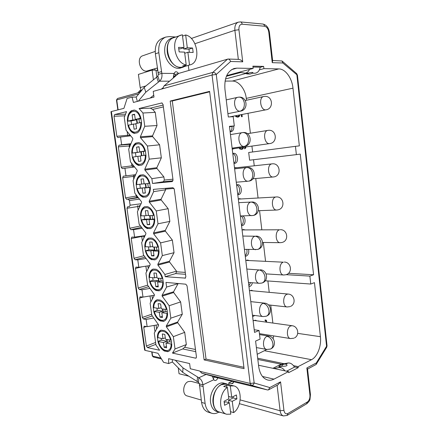 <?xml version="1.0" encoding="UTF-8"?>
<svg xmlns="http://www.w3.org/2000/svg" width="438" height="438" viewBox="0 0 438 438"><rect width="100%" height="100%" fill="white"/><g stroke="black" fill="none" stroke-linecap="round" stroke-linejoin="round"><path stroke-width="0.66" d="M293.487 365.653L298.13 366.617L298.251 367.646L288.637 372.65L288.516 371.605L273.98 379.138C271.894 380.206 269.819 380.507 267.76 380.031C262.871 378.563 259.849 374.068 258.694 366.551L255.595 341.071L260.09 339.1L259.05 330.493L254.538 332.404L229.452 126.308L234.314 125.947L229.512 126.806M298.13 366.617L311.495 359.691C317.424 356.784 321.552 345.921 320.413 336.691L314.451 282.647L310.75 284.043L309.869 276.104L313.581 274.757L300.26 154.105L296.378 154.63L295.453 146.336L299.351 145.87L292.978 88.164C291.998 78.063 285.39 68.859 278.814 68.908L263.906 68.64L259.406 69.85M226.681 75.626L253.153 68.443L252.89 66.154L263.649 66.395L263.906 68.64M253.153 68.443L236.865 68.142L234.138 68.492C227.245 71.257 224.179 78.172 224.935 89.226L228.313 116.979L233.197 116.683L234.314 125.947M173.995 73.36L174.932 74.504L228.006 59.031C229.194 59.141 230.054 59.957 230.585 61.479L216.257 74.471C215.288 72.905 214.133 72.221 212.797 72.407L212.052 75.018L250.169 383.447L251.417 385.325L267.541 389.962L214.182 377.025L213.366 378.717M110.956 111.745L111.383 111.542L145.098 350.373L157.97 353.28L163.577 362.325L168.657 363.545L168.597 358.689L189.621 363.556L190.316 368.758L199.591 370.986L201.923 373.275L251.417 385.325C252.721 385.462 253.64 384.679 254.166 382.987L216.257 74.471L212.052 75.018L153.223 91.378L153.99 97.083L133.42 102.443L132.057 97.137L136.234 97.033M162.876 88.427L164.047 85.897L178.578 73.491M111.383 111.542L123.921 108.356L127.102 98.484L132.057 97.137M128.016 125.646C129.363 130.13 131.504 132.709 134.45 133.382L137.34 132.807C140.001 131.017 141.386 127.655 141.501 122.717L140.828 117.784C139.415 113.174 137.209 110.595 134.214 110.047L131.329 110.754C128.734 112.67 127.409 116.032 127.348 120.844L128.016 125.646L128.438 125.624M138.873 165.482C135.922 164.65 133.776 161.989 132.435 157.505L131.778 152.758C131.843 148.039 133.179 144.819 135.785 143.1L138.682 142.58C141.688 143.297 143.888 145.964 145.301 150.573L145.964 155.452C145.843 160.286 144.447 163.5 141.775 165.093L138.873 165.482M143.248 197.242C140.291 196.246 138.145 193.503 136.809 189.024L136.152 184.327C136.229 179.706 137.576 176.629 140.198 175.096L143.106 174.762C146.111 175.649 148.318 178.397 149.719 183.002L150.382 187.825C150.25 192.561 148.843 195.633 146.161 197.034L143.921 197.127M147.579 228.663C144.617 227.508 142.465 224.689 141.135 220.215L140.489 215.567C140.576 211.034 141.928 208.094 144.562 206.752L147.475 206.599C150.491 207.65 152.698 210.475 154.099 215.08L154.745 219.854C154.609 224.491 153.196 227.415 150.502 228.631L148.214 228.526M151.866 259.75C148.893 258.436 146.746 255.546 145.416 251.078L144.775 246.474C144.869 242.033 146.237 239.23 148.876 238.069L151.8 238.097C154.822 239.307 157.028 242.209 158.425 246.808L159.071 251.532C158.923 256.071 157.499 258.858 154.795 259.893L152.462 259.592M156.103 290.509C153.125 289.047 150.979 286.08 149.648 281.618L149.019 277.062C149.123 272.71 150.497 270.043 153.147 269.058L156.081 269.255C159.109 270.624 161.315 273.608 162.706 278.201L163.341 282.871C163.188 287.312 161.759 289.956 159.054 290.821L156.103 290.509L156.667 290.334M159.054 290.821L159.525 290.673L159.054 290.821M160.297 320.945C157.319 319.335 155.167 316.296 153.842 311.834L153.218 307.328C153.322 303.134 154.674 300.605 157.264 299.745L160.313 300.085C163.347 301.607 165.559 304.662 166.944 309.255L167.573 313.876C167.436 318.004 166.111 320.49 163.604 321.344L160.297 320.945L160.834 320.758M157.992 341.744C159.312 346.201 161.463 349.305 164.447 351.062L168.088 351.566C170.409 350.723 171.63 348.385 171.756 344.553L171.132 339.981C169.752 335.393 167.54 332.267 164.502 330.591L161.113 330.153C158.715 331.002 157.466 333.384 157.373 337.287L157.992 341.744L158.359 341.613M172.2 181.584L152.523 183.478L151.871 178.66L144.912 170.07L144.792 169.194L149.216 159.147L147.431 146.018L140.478 137.685L140.357 136.798L144.748 126.286L142.947 113.009L139.098 108.542L161.775 102.963L163.024 104.359L173.021 179.876L172.304 181.567M185.017 278.272L185.854 276.805L174.258 189.216L173.01 187.705L153.327 189.375L153.634 191.652L149.177 201.234L149.298 202.104L156.256 210.952L158.003 223.796L153.519 232.934L153.639 233.793L160.598 242.887L162.328 255.595L157.811 264.295L157.932 265.143L164.896 274.484L165.192 276.69L185.509 278.119M195.759 351.648L182.739 348.944L172.468 353.083L195.605 358.164L196.306 357.851M172.468 353.083L175.019 348.96L173.344 336.658L166.38 326.852L166.265 326.02L170.831 318.174L169.145 305.735L162.175 296.165L162.06 295.321L166.604 287.054L165.969 282.406L185.8 284.196L187.048 285.844L196.454 356.882L195.956 358.158L195.605 358.164M140.483 225.942L141.348 227.388L130.852 229.676L129.79 228.247L126.976 208.28L127.589 206.791L129.347 206.692L130.108 205.187L129.456 200.56L128.246 199.175L138.359 197.724M130.852 229.676L133.541 229.654L142.268 228.302M145.104 257.139L135.085 259.75L134.017 258.283L131.236 238.518L131.805 237.1L134.586 237.111L133.541 229.654M135.085 259.75L137.778 259.887L146.111 258.508M148.69 286.66L139.273 289.513L138.205 288.012L135.452 268.45L135.983 267.092L138.813 267.268L137.778 259.887M139.273 289.513L141.972 289.808L149.944 288.401M152.287 315.907L143.418 318.974L142.35 317.44L139.623 298.075L140.116 296.783L142.996 297.112L141.972 289.808M143.418 318.974L146.128 319.422L153.76 317.999M133.491 165.635L131.92 165.832L132.988 167.168L122.262 168.592L121.195 167.239L118.326 146.856L118.972 145.224L121.633 144.743L120.554 137.05L117.849 137.581L116.831 136.256L114.017 116.256L114.657 114.553L126.516 111.635L124.272 117.406L126.051 130.19L132.703 138.255L132.823 139.125L128.695 149.194L130.458 161.846L137.11 170.158L137.231 171.023L133.07 180.648L134.816 193.163L141.474 201.721L141.594 202.575L137.401 211.773L139.125 224.157L145.788 232.95L145.909 233.793L141.688 242.57L143.396 254.823L150.064 263.851L150.179 264.689L145.931 273.044L147.617 285.176L154.291 294.424L154.4 295.256L150.124 303.205L151.794 315.207L158.468 324.684L158.583 325.5L154.28 333.055L155.933 344.936L159.602 350.258L147.447 347.591L146.374 346.015L143.757 327.4L144.211 326.168L147.141 326.655L146.128 319.422M122.262 168.592L134.554 166.96L132.988 167.168L133.924 166.172M136.974 195.939L136.125 196.06L137.187 197.429L126.582 199.29L125.514 197.899L122.673 177.729L123.324 176.164L125.996 175.852L124.929 168.241M126.582 199.29L128.246 199.175M209.599 91.367L244.076 368.665L204.13 359.905L170.19 101.047L209.599 91.367M170.19 101.047L172.287 100.981L209.654 91.832M243.906 367.301L206.035 359.078L172.287 100.981M204.13 359.905L206.035 359.078M127.759 120.822L127.348 120.844M131.991 110.726L131.329 110.754M131.559 124.496L131.071 120.998L127.765 121.145L132.829 119.979L136.514 119.771L131.071 120.998M168.159 351.407L168.767 351.292L168.159 351.407M167.404 351.709L168.082 351.44M157.779 337.134L157.373 337.287M164.951 350.865L164.447 351.062M161.337 340.129L166.889 341.235L163.489 342.532L158.523 341.525L158.425 341.224L161.337 340.129L161.091 338.344M171.696 344.098L165.991 343.042L169.396 341.739L171.428 342.144M165.378 351.052L167.973 351.451M161.228 330.126L159.41 331.615C158.611 332.25 158.069 334.243 157.779 337.599L162.963 338.716L165.279 337.846M162.963 338.716L162.306 333.931L164.803 334.402L165.465 339.204L171.165 340.222M166.889 341.235L166.643 339.439M169.396 341.739L169.15 339.932M163.489 342.532L164.146 347.301L166.648 347.832L165.991 343.042M164.146 347.301L166.456 346.403M167.048 339.516L167.453 342.483M153.623 307.197L153.218 307.328M154.22 311.719L153.842 311.834M157.226 310.356L162.761 311.155L159.328 312.31L154.16 311.495L157.226 310.356L156.924 308.188M157.39 299.723C154.937 300.879 153.683 303.518 153.623 307.64L158.797 308.451L161.135 307.679M158.797 308.451L158.129 303.622L160.62 303.95L161.288 308.806L166.977 309.518M161.146 320.884L163.927 321.18M167.513 313.438L161.825 312.683L165.263 311.522L167.289 311.812M163.965 321.174L163.243 321.426M162.761 311.155L162.465 308.971M165.263 311.522L164.962 309.321M159.328 312.31L159.99 317.128L162.487 317.523L161.825 312.683M159.99 317.128L162.323 316.329M162.87 309.025L163.303 312.185M132.183 152.714L131.778 152.758M136.47 143.04L135.785 143.1M132.851 157.466L132.435 157.505M135.988 156.596L135.457 152.747L132.194 153.065L140.916 151.871L135.457 152.747M143.916 155.386L143.379 151.477L139.727 151.844L145.35 150.951M138.797 142.602L136.497 143.023M145.914 155.09L140.291 155.939L140.992 161.042L138.534 161.392L137.833 156.311L140.308 156.048M137.833 156.311L132.895 157.089M141.447 155.758L140.916 151.871M145.378 151.154L143.379 151.477M139.727 151.844L139.027 146.725L136.568 147.146L137.269 152.243M136.568 147.146L139.054 146.911M141.299 151.685L141.846 155.698M136.563 184.267L136.152 184.327M137.214 188.975L136.809 189.024M140.346 188.121L145.821 187.634L137.121 188.63L140.346 188.121L139.821 184.332M136.711 184.612L144.118 183.796M141.666 184.157L140.976 179.115L143.44 178.846L144.135 183.916L149.769 183.358M143.949 197.138L146.27 196.985M150.327 187.448L144.693 187.962L150.3 187.229M145.821 187.634L145.296 183.801M148.29 187.409L147.765 183.56M142.224 188.181L142.914 193.207L145.383 193.016L144.693 187.962M142.914 193.207L145.356 192.819M145.695 183.763L146.237 187.727M149.424 276.947L149.019 277.062M150.037 281.514L149.648 281.618M153.07 280.271L158.594 280.763L155.118 281.771L149.966 281.256L153.07 280.271L152.714 277.714M153.311 269.069C150.776 270.312 149.484 273.082 149.429 277.369L154.581 277.873L156.946 277.199M154.581 277.873L153.908 272.989L156.393 273.17L157.067 278.081L162.744 278.486M156.886 290.416L159.667 290.618M163.286 282.444L157.609 282.001L161.085 280.982L163.111 281.163M158.594 280.763L158.238 278.179M161.085 280.982L160.73 278.387M155.118 281.771L155.791 286.644L158.277 286.89L157.609 282.001M155.791 286.644L158.151 285.937M158.644 278.212L159.103 281.563M140.894 215.491L140.489 215.567M141.534 220.144L141.135 220.215M144.628 219.164L150.124 219.005L146.566 219.712L141.452 219.832L144.628 219.164L144.162 215.792M141.041 215.825L146.018 215.726L148.438 215.261M146.018 215.726L145.328 210.738L147.803 210.629L148.493 215.638L154.143 215.414M148.285 228.548L150.749 228.532M154.696 219.46L149.04 219.646L154.614 218.88M150.124 219.005L149.659 215.6M152.605 218.934L152.134 215.512M146.566 219.712L147.25 224.689L149.73 224.645L149.04 219.646M147.25 224.689L149.665 224.19M150.059 215.584L150.573 219.339M145.181 246.38L144.775 246.474M145.805 250.99L145.416 251.078M148.871 249.879L154.384 250.049L150.864 250.908L145.728 250.706L148.871 249.879L148.466 246.917M145.323 246.709L150.322 246.966L152.714 246.391M150.322 246.966L149.643 242.028L152.123 242.066L152.802 247.027L158.468 247.12M152.599 259.641L155.205 259.745M159.01 251.122L153.349 250.99L156.87 250.125L158.885 250.186M154.384 250.049L153.973 247.054M156.87 250.125L156.459 247.12M150.864 250.908L151.543 255.83L154.028 255.934L153.349 250.99M151.543 255.83L153.93 255.228M154.373 247.065L154.86 250.618M201.923 373.275L217.872 377.808M116.475 100.083L117.488 98.495L116.475 100.061L117.849 109.9M138.293 101.173L145.81 92.204L159.547 81.2L157.877 76.19L144.201 87.326L136.147 97.137L137.362 101.419M145.098 350.373L144.611 350.011M168.657 363.545L172.408 361.985M218.814 412.147L218.08 412.53C215.945 413.636 213.864 413.883 211.828 413.286C208.176 411.983 205.937 408.698 205.099 403.431L202.914 384.838L199.405 383.912L198.469 382.286L182.717 372.366L172.342 361.919L172.364 359.56M257.829 359.445L281.508 364.252M294.314 366.852L298.251 367.646M286.589 371.194L294.473 367.126C292.644 364.131 290.493 362.757 288.023 363.003L280.791 364.389L272.945 368.298M288.516 371.605L258.535 365.243M257.681 358.213L284.229 363.732M257.205 354.276L266.884 349.469M273.131 338.722L273.64 335.897M288.483 273.301L313.581 274.757M253.531 159.728L254.254 165.799M255.759 178.534L258.064 197.992M259.564 210.656L261.831 229.808M263.326 242.46L265.548 261.251M272.869 323.058L270.744 305.144M269.228 292.332L267.886 280.966M225.066 81.079L232.304 81.057C238.787 80.877 245.313 89.166 246.271 98.38L246.495 100.247M248.039 113.327L250.394 133.218M251.921 146.095L252.616 151.964M309.869 276.104L286.189 274.675M310.75 284.043L265.225 280.774M295.453 146.336L248.691 152.484L249.605 160.193L296.378 154.63M234.675 148.526L232.233 149.183M234.483 167.65L237.013 167.677M238.288 198.929L239.476 198.633L241.103 198.961M242.061 229.884L243.544 229.507L245.143 229.917M245.789 260.511L247.563 260.062L249.118 260.544M249.474 290.821L251.521 290.295L253.033 290.854M253.126 320.813L255.425 320.216L256.882 320.84M230.098 131.646L231.105 131.685C233.158 131.017 234.029 129.139 233.717 126.051M233.952 163.303L234.752 163.325C239.192 162.963 237.938 152.572 233.531 153.327L232.764 153.546M237.768 194.631L238.551 194.614C242.816 194.061 241.825 184.108 237.566 184.688L236.591 184.978M241.541 225.625L242.318 225.57C245.817 224.973 246.041 217.078 242.597 215.912M245.275 256.296L246.041 256.203C248.313 255.075 249.167 252.835 248.598 249.485M248.97 286.649L249.731 286.518C251.078 285.965 251.959 284.711 252.37 282.756M252.627 316.69L254.746 315.475M266.501 322.176L266.419 320.402L265.527 319.959L264.985 320.079L265.039 320.561L265.767 320.775L265.932 322.094M238.858 115.117L238.809 115.939L237.724 116.634L235.639 115.747M235.299 115.813L235.972 116.743L237.933 117.149L239.175 116.546L239.57 114.98M241.267 114.647L241.513 116.716L242.23 116.672L241.973 114.51M239.143 147.896L239.865 149.035L241.94 149.32L243.024 148.674L243.44 147.288M245.143 147.048L244.486 148.821L245.433 148.296L245.849 146.949M242.729 147.392L242.663 148.088L241.738 148.821L240.407 148.657L239.86 147.792M226.397 76.283L240.582 72.516M260.21 67.304L263.649 66.395M245.641 73.551L225.51 78.971M252.994 67.041L260.232 67.195C259.455 70.868 257.703 72.883 254.976 73.234L254.615 73.234M254.215 329.737L259.05 330.493M307.569 369.092L316.143 364.471L316.307 362.949L326.584 346.228L296.893 75.095L296.449 73.42L282.329 61.227M272.617 60.488L282.039 60.981L282.828 62.984L297.446 75.237L327.027 345.631L326.584 346.228L326.628 347.383L316.313 364.192M199.405 383.912L201.584 402.396C202.416 407.63 204.661 410.899 208.307 412.202L211.828 413.286M165.668 37.093L162.23 38.358C156.996 40.778 154.713 45.941 155.386 53.836L158.392 74.383L161.83 73.343L158.813 52.664C158.14 44.714 160.423 39.524 165.668 37.093L169.254 36.584L175.704 36.989M201.272 400.036L187.081 395.914C182.005 394.824 182.881 383.655 188.192 381.613L190.995 381.317L199.405 383.529M228.975 384.69L228.745 382.905L232.299 381.339M212.26 376.209L213.749 379.746L214.779 380.502C216.142 380.644 217.111 379.768 217.702 377.885L217.708 377.759M228.745 382.905L231.598 383.611L233.465 382.697M178.255 367.871L179.049 373.724L188.537 376.138M213.749 379.746L202.914 384.838C202.531 381.618 201.168 379.264 198.83 377.764L183.029 367.931L175.293 360.239M198.469 382.286L198.83 377.764L206.079 374.452M197.133 381.706L197.483 377.189M202.86 386.464L199.345 385.528M233.711 381.684L232.556 383.584L231.598 383.611M268.757 389.738L278.07 384.783L280.566 381.859L283.933 410.335C284.514 413.341 285.855 414.392 287.947 413.483L307.361 401.985C309.233 400.556 310.093 398.29 309.94 395.185L306.852 367.953L316.307 362.949M309.94 395.185L310.433 394.397L307.558 369.01L306.852 367.953M267.541 389.962L268.445 389.902L269.797 387.559L280.566 381.859M269.797 387.559L254.166 382.987L250.169 383.447L200.243 371.419M182.717 372.366L183.029 367.931M273.843 368.489L279.039 367.52C281.18 367.263 283.151 368.374 284.963 370.849M278.935 366.409L278.738 366.65L279.893 366.683L281.492 366.288C286.666 366.332 288.204 365.648 286.107 364.241L284.848 364.098M279.039 367.52L281.492 366.288C282.351 364.859 283.364 364.131 284.541 364.104M221.185 412.58L216.788 411.534C213.426 410.346 211.357 407.318 210.585 402.44C208.986 392.459 217.188 380.956 223.993 383.168L228.242 384.509M219.312 412.3C215.945 411.107 213.875 408.068 213.103 403.168C211.505 393.149 219.706 381.586 226.512 383.798M226.709 414.249C218.228 412.388 218.732 392.924 227.382 387.411L228.839 398.815L224.064 401.257L224.584 405.292L229.353 402.818L230.799 414.162L226.709 414.249L219.389 412.038C210.196 410.023 211.899 388.577 221.508 384.679L226.457 384.06L233.782 385.9C242.362 387.477 242.296 406.59 233.684 412.607L230.481 411.66M227.382 387.411L223.703 386.464L226.616 385.046L230.295 385.977L233.782 385.9M226.9 387.291L226.616 385.046M228.866 402.686L228.565 400.294L233.213 397.901L233.054 396.653M224.229 402.522L225.669 401.783L229.353 402.818M230.295 385.977L231.74 397.326L228.537 396.456M233.684 412.607L232.249 401.317L236.898 398.903L236.4 394.939L231.74 397.326M232.249 401.317L228.565 400.294M236.898 398.903L233.213 397.901M157.258 67.989L146.462 71.148C139.711 71.514 136.284 57.548 142.733 55.757L155.2 51.432M178.43 73.617L178.386 73.491C177.565 72.133 176.574 71.575 175.419 71.816L173.968 73.453L173.273 78.024M188.313 65.377L188.953 70.392M174.932 74.504L175.233 75.314L175.994 75.697M175.211 76.365L175.233 75.314M174.97 75.982L174.97 76.42L173.492 77.17M157.877 76.19L158.392 74.383M150.108 98.09L153.738 95.194M161.25 89.193L163.199 87.638M169.583 81.172L159.547 81.2C161.573 79.453 162.334 76.836 161.83 73.343L173.968 73.453M158.315 81.972L156.651 76.968M144.201 87.326L145.81 92.204M157.888 72.719L161.321 71.673M228.176 59.037L238.765 59.382C240.396 59.65 241.716 60.466 242.723 61.829L230.585 61.479M268.79 32.166L269.441 32.461L272.666 60.915L272.25 62.678L268.79 32.166C268.193 28.755 266.78 26.778 264.547 26.236L242.17 24.21C239.832 24.353 238.754 26.198 238.934 29.746L242.723 61.829M140.987 90.195L139.859 90.617L140.078 92.226M153.399 79.672L152.123 70.102L138.397 74.405L140.187 87.578L141.332 90.819M140.571 90.31L140.735 91.547M137.778 92.861L139.859 90.617M174.986 76.086L173.689 76.081M156.076 70.868L157.543 70.441L157.22 67.999M154.964 70.14L154.784 68.766M156.864 76.836L155.977 70.151L152.123 70.102M249.512 69.428C248.417 71.744 246.906 72.976 244.968 73.13L239.033 72.275M249.403 74.022L249.052 74.022C249.769 74.203 250.958 73.885 252.606 73.075C253.586 72.171 252.02 72.199 247.913 73.162L247.443 73.157M249.052 74.022L247.01 73.151M185.05 66.362L180.664 67.978C174.308 70.228 165.849 62.295 164.787 52.691C164.168 45.338 166.276 40.559 171.105 38.341L175.649 37.011M183.144 67.233C176.777 69.483 168.312 61.506 167.245 51.859C166.632 44.473 168.739 39.672 173.574 37.454M182.531 36.108L185.674 34.98C197.576 37.493 201.305 62.229 190.273 64.791L183.068 66.959L180.675 67.288C168.433 67.994 161.907 41.079 173.672 37.723L182.361 34.761L184.004 47.616L178.567 47.353L179.153 51.908L184.579 52.127L186.21 64.906L182.591 66.007L185.865 66.072L185.734 65.054M190.273 64.791L185.865 66.072M186.21 64.906C174.527 63.203 169.922 38.194 180.85 35.133M189.364 52.325L188.97 49.22L183.681 48.979L183.527 47.775M184.004 47.616L180.385 48.826L178.748 48.755M185.674 34.98L187.3 47.769L183.681 48.979M189.49 64.983L187.875 52.264L193.158 52.478L192.594 48.021L187.3 47.769M187.875 52.264L184.726 53.288M192.594 48.021L188.97 49.22M230.185 131.663C231.664 130.606 232.244 128.838 231.937 126.368M233.941 163.188C236.963 161.606 236.098 154.439 232.781 153.656M237.73 194.33C240.676 192.632 239.904 185.668 236.684 184.929M241.48 225.148C244.229 223.407 243.758 216.969 240.807 215.961M245.192 255.65C246.813 254.144 247.35 252.074 246.808 249.441M248.872 285.833L250.58 282.614M252.507 315.71L252.956 315.24M241.869 116.694L241.617 114.581M237.73 117.16L238.814 116.617L239.208 115.046M237.724 116.634L236.164 116.459L235.639 115.758M241.612 149.358L242.668 148.723L243.079 147.338M244.481 148.739L245.439 147.787L245.488 146.998M241.738 148.821L240.046 148.706L239.504 147.847M265.039 320.539L265.466 320.594M266.145 322.127L266.271 320.977L265.417 319.981M239.624 115.473L239.268 115.544M239.542 115.999L239.186 116.07M239.175 116.546L238.814 116.617M238.633 116.897L238.272 116.962M236.191 116.097L235.836 116.163M236.52 116.393L236.164 116.459M236.985 116.574L236.624 116.645M237.434 116.65L237.073 116.722M242.636 149.029L242.274 149.079M243.024 148.674L242.668 148.723M245.877 147.206L245.521 147.261M245.795 147.737L245.439 147.787M245.433 148.296L245.077 148.345M244.902 148.668L244.546 148.717M243.473 147.584L243.117 147.633M243.391 148.11L243.035 148.159M239.898 148.088L239.537 148.137M240.079 148.378L239.723 148.433M240.407 148.657L240.046 148.706M240.862 148.816L240.506 148.865M241.305 148.871L240.949 148.92M266.107 320.129L265.746 320.079M266.419 320.402L266.058 320.353M266.632 321.021L266.271 320.977M266.654 321.218L266.299 321.169M266.605 321.946L266.244 321.897M151.74 351.873L152.309 355.913L153.333 357.03L152.298 355.859M134.482 110.08L132.057 110.688M140.959 118.775L135.276 119.426L140.883 118.189M141.452 122.372L135.846 123.565L136.552 128.728L134.099 129.232L133.393 124.096L128.329 125.219M135.276 119.426L134.565 114.247L132.117 114.827L132.829 119.979M132.117 114.827L134.63 114.707M139.454 122.777L138.966 119.218M136.864 119.339L137.395 123.226M135.895 123.943L133.393 124.096M137.001 123.313L136.514 119.771M172.961 180.812L163.347 181.748L152.523 183.478M163.347 181.748L164.316 180.056L163.894 176.903L156.946 168.471L156.842 167.716L161.343 157.828L159.596 144.803L152.648 136.623L152.544 135.862L157.018 125.52L155.255 112.352L142.947 113.009M139.098 108.542L150.333 108.17L152.698 109.44L155.255 112.352M185.52 274.308L175.66 273.591L176.596 271.801L176.514 271.16L169.555 262.006L169.457 261.278L174.039 252.688L172.353 240.079L165.394 231.16L165.296 230.421L169.851 221.404L168.143 208.663L161.195 199.98L161.091 199.235L165.619 189.785L165.257 188.362M182.739 348.944L184.622 347.274L186.336 344.564L184.699 332.349L177.746 322.74L177.647 322.023L182.279 314.26L180.626 301.913L173.672 292.529L173.574 291.807L178.162 283.506M163.894 176.903L151.871 178.66M165.619 189.785L153.634 191.652M156.946 168.471L144.912 170.07M156.842 167.716L144.792 169.194M161.343 157.828L149.216 159.147M159.596 144.803L147.431 146.018M152.648 136.623L140.478 137.685M152.544 135.862L140.357 136.798M157.018 125.52L144.748 126.286M125.531 114.165L124.95 115.654M129.998 134.975L127.677 135.293L127.978 136.141M130.579 144.606L129.818 144.359L130.748 144.195M120.554 137.05L130.688 135.813M121.633 144.743L130.94 143.724M147.141 326.655L158.468 324.673M142.996 297.112L154.4 295.239M138.813 267.268L149.714 265.592M131.236 238.518L143.719 236.093L143.659 235.819M134.586 237.111L145.027 235.622M126.976 208.28L139.58 206.271L139.185 205.4M122.673 177.729L134.997 176.196M135.243 175.616L134.274 174.855M125.996 175.852L135.649 174.691M118.326 146.856L130.059 145.87M186.336 344.564L175.019 348.96M184.699 332.349L173.344 336.658M177.746 322.74L166.38 326.852M177.647 322.023L166.265 326.02M182.279 314.26L170.831 318.174M180.626 301.913L169.145 305.735M173.672 292.529L162.175 296.165M173.574 291.807L162.06 295.321M178.184 283.638L166.604 287.054M175.66 273.591L165.192 276.69M176.514 271.16L164.896 274.484M169.555 262.006L157.932 265.143M169.457 261.278L157.811 264.295M174.039 252.688L162.328 255.595M172.353 240.079L160.598 242.887M165.394 231.16L153.639 233.793M165.296 230.421L153.519 232.934M169.851 221.404L158.003 223.796M168.143 208.663L156.256 210.952M161.195 199.98L149.298 202.104M161.091 199.235L149.177 201.234M282.828 62.984L272.25 62.678M227.612 59.092L212.797 72.407L164.047 85.897M158.523 341.525C160.834 351.78 171.428 354.216 171.099 344.082M170.574 340.211C168.072 329.606 157.505 327.81 157.998 337.736M166.385 309.524C163.872 298.869 153.333 297.67 153.842 307.755M154.373 311.582C156.694 321.886 167.261 323.742 166.916 313.438M144.754 151.039C142.175 140.122 131.794 142.12 132.391 153.026M132.949 157.056C135.337 167.644 145.755 166.38 145.317 155.172M149.172 183.423C146.61 172.561 136.191 173.891 136.776 184.628M137.329 188.619C139.7 199.148 150.146 198.534 149.73 187.513M162.153 278.502C159.624 267.799 149.117 267.213 149.643 277.457M150.179 281.322C152.512 291.686 163.051 292.94 162.69 282.461M153.546 215.463C150.995 204.65 140.543 205.329 141.107 215.901M141.655 219.849C144.014 230.322 154.499 230.344 154.099 219.504M157.872 247.152C155.331 236.394 144.852 236.438 145.4 246.84M145.942 250.744C148.285 261.163 158.797 261.809 158.419 251.155M118.118 109.828L116.732 99.941L138.83 93.869M311.495 359.691L264.766 350.783M262.466 376.466L273.98 379.138M297.725 333.373L320.413 336.691M246.271 98.38L292.978 88.164M236.865 68.142L231.647 69.609M232.304 81.057L278.814 68.908M201.584 402.396L205.099 403.431M277.095 385.303L280.123 410.767C280.534 413.603 281.634 415.328 283.419 415.93L287.12 415.432L287.947 413.483M240.183 399.91L280.123 410.767L283.933 410.335M307.361 401.985L306.523 403.896L287.399 415.268M285.713 364.164L288.023 363.003M158.813 52.664L155.386 53.836M242.17 24.21C241.935 22.792 241.305 22.026 240.281 21.916L238.184 22.185C235.655 23.345 234.554 26.045 234.877 30.282L194.932 43.718M238.934 29.746L234.877 30.282L238.338 59.371M264.547 26.236C264.322 24.867 263.703 24.128 262.685 24.019L240.506 21.933M140.187 87.578L145.843 85.957M229.742 116.891L265.751 109.845C260.506 110.496 258.447 97.296 263.692 96.519L245.236 100.516M232.195 148.876L269.644 143.593C264.267 144.545 262.461 130.918 267.914 130.382L268.116 130.354M273.493 176.957L273.274 176.99C267.914 177.817 266.572 164.31 271.982 163.872L234.516 167.951M277.878 209.89L276.778 210.021C271.62 210.574 270.646 197.708 275.803 197.012L238.316 199.12M281.968 242.488L280.254 242.69C275.305 242.986 274.664 230.716 279.586 229.78L242.066 229.939M285.998 274.736L283.704 275.004C278.979 275.064 278.628 263.342 283.32 262.192L245.975 260.413M289.972 306.633L287.131 306.961C282.63 306.814 282.532 295.595 287.021 294.248L288.248 294.073L249.945 290.569M293.887 338.196L290.531 338.574C286.26 338.245 286.386 327.482 290.679 325.949L292.141 325.73L253.865 320.424M239.318 97.116C247.415 96.721 248.581 109.905 240.604 111.121L240.139 111.175C234.456 111.865 232.184 98.172 237.861 97.28L226.232 99.891M240.139 111.175C243.134 110.146 244.535 107.463 244.344 103.127C243.643 99.273 241.875 97.269 239.044 97.121L237.861 97.28M244.355 146.38C238.513 147.403 236.536 133.218 242.46 132.605L242.931 132.539C245.926 132.621 247.804 134.674 248.57 138.709C248.757 142.974 247.35 145.531 244.355 146.38L244.453 146.369C253.027 145.504 251.511 131.4 242.931 132.539L230.459 134.586M236.257 182.224L248.253 181.201C242.433 182.071 241.004 168.017 246.884 167.524C249.983 167.612 251.938 169.725 252.748 173.87C252.945 177.91 251.615 180.336 248.762 181.14C257.254 180.122 255.485 166.259 246.999 167.508L234.626 168.838M252.02 215.633C246.424 216.175 245.433 202.832 251.018 202.066C254.117 202.318 256.071 204.502 256.876 208.614C257.084 212.381 255.863 214.675 253.213 215.491L240.363 215.978M251.018 202.066L238.743 202.663M255.748 249.665C250.405 249.906 249.791 237.226 255.102 236.213C258.201 236.629 260.156 238.874 260.955 242.959C261.174 246.468 260.057 248.631 257.604 249.457L244.431 249.381M255.102 236.213L242.811 236.06M259.449 283.309C254.369 283.282 254.089 271.21 259.137 269.961C262.242 270.536 264.191 272.852 264.985 276.904C265.209 280.172 264.191 282.214 261.935 283.036L259.449 283.309L248.456 282.45M259.137 269.961L246.824 269.047M263.123 316.57C258.316 316.307 258.321 304.782 263.129 303.326C266.233 304.054 268.182 306.43 268.97 310.454C269.195 313.498 268.275 315.426 266.2 316.241L263.123 316.57L252.441 315.174M263.129 303.326L264.568 303.134L250.793 301.629M266.786 349.453C262.236 348.987 262.488 337.961 267.076 336.313C270.18 337.194 272.124 339.631 272.912 343.622C273.137 346.458 272.299 348.276 270.405 349.081L266.786 349.453L256.383 347.569M267.076 336.313L268.79 336.072L259.542 334.594M160.91 358.027L152.594 356.083L152.013 351.938M140.28 118.293C137.691 107.326 127.343 109.998 127.967 121.08M128.531 125.158C130.924 135.802 141.31 133.875 140.855 122.47M172.933 179.191L164.316 180.056M152.698 109.44L163.363 106.905M185.269 272.398L176.596 271.801M165.531 189.128L174.017 188.422M195.474 349.491L184.622 347.274M139.656 206.824L139.58 206.271L139.919 206.254M143.96 237.845L143.719 236.093L144.803 236.093M149.101 265.691L149.654 265.724M148.219 268.543L147.847 265.882M152.429 298.924L151.975 295.639M156.596 328.987L156.059 325.095M129.582 135.95L129.637 134.537M150.333 108.17L163.122 105.087M114.657 114.553L125.542 114.137M161.775 102.963L162.104 102.957M116.831 136.256L127.677 135.293L127.151 131.526M146.374 346.015L155.589 342.472M143.757 327.4L146.385 326.518M154.992 331.807L154.105 325.439M139.623 298.075L142.941 297.106M150.831 301.892L150.01 295.962M151.663 314.243L142.35 317.44M135.452 268.45L142.328 266.726M146.631 271.664L145.87 266.184M147.622 285.182L138.205 288.012M142.388 241.119L141.704 236.098M144.036 255.693L134.017 258.283M129.79 228.247L140.28 225.981L140.231 225.614M138.096 210.251L137.652 205.597M125.514 197.899L136.125 196.06L135.917 194.581M133.76 179.06L133.387 176.399L133.897 174.899M121.195 167.239L131.92 165.832L131.559 163.221M129.38 147.529L129.161 145.969L129.818 144.359L118.972 145.224M114.017 116.256L124.89 115.818M147.447 347.591L155.851 344.328M130.108 205.187L141.058 203.752M139.448 199.12L129.456 200.56M138.085 197.368L137.187 197.429L137.828 197.034M168.696 351.325L168.088 351.566M158.315 341.437C159.739 346.321 162.109 349.535 165.438 351.073M161.2 320.906C157.915 319.483 155.572 316.351 154.165 311.517M164.141 321.158L163.604 321.344M132.188 153.043C132.232 148.055 133.672 144.715 136.508 143.018M139.552 165.394C136.404 164.606 134.143 161.846 132.758 157.116M136.568 184.622C136.486 180.314 138.222 177.237 138.512 177.078L140.866 175.019M143.96 197.138C140.79 196.224 138.512 193.393 137.127 188.652M156.935 290.432C153.689 289.129 151.367 286.08 149.971 281.278M140.899 215.863C141.37 210.432 142.755 207.388 145.049 206.725M148.318 228.559C145.126 227.508 142.843 224.606 141.452 219.854M145.186 246.78C145.411 241.995 146.746 239.093 149.199 238.075M152.643 259.652C149.429 258.475 147.124 255.496 145.734 250.728M117.488 98.495L140.209 92.188M110.951 111.712L144.622 350.099M297.44 75.177L296.696 73.639M326.759 347.164L327.044 345.79M232.556 383.584L232.835 383.447M306.808 403.726C308.998 401.673 310.071 400.113 310.022 399.045L310.46 394.6M239.405 403.677L283.419 415.93M278.738 366.65L280.884 364.854L282.587 364.213L285.061 364.104M238.184 22.185L191.335 38.478M269.43 32.357C268.664 27.687 266.496 24.917 262.915 24.041M152.818 70.113L152.725 69.412M244.968 73.13L247.913 73.162M252.381 73.206L254.976 73.234M244.804 73.135L246.961 73.956L249.583 74.017M266.14 109.801C273.838 108.668 272.852 96.004 265.056 96.371M264.782 96.382L263.692 96.519M269.726 143.582C277.982 142.761 276.602 129.221 268.346 130.327L247.404 133.705M252.907 178.786L273.739 176.93C281.913 175.956 280.249 162.64 272.08 163.856M278.152 209.824C285.631 208.274 283.808 196.186 276.203 196.958M276.778 210.021L258.36 210.7M282.379 242.367C289.266 240.457 287.416 229.304 280.276 229.693M280.254 242.69L262.647 242.455M286.518 274.549C292.852 272.348 290.996 262.017 284.289 262.061M283.704 275.004L266.096 273.898M290.575 306.381C296.395 303.95 294.555 294.336 288.248 294.073M287.131 306.961L268.395 304.881M294.55 337.879C299.893 335.267 298.086 326.255 292.141 325.73M290.531 338.574L259.433 333.647M240.604 111.121L227.908 113.666M244.453 146.369L232.107 148.126M253.482 215.43C261.24 213.832 259.378 201.25 251.489 202.006M258.009 249.337C265.149 247.371 263.309 235.781 255.912 236.109M262.45 282.849C269.009 280.588 267.202 269.868 260.276 269.813M266.802 315.99C272.819 313.493 271.067 303.518 264.568 303.134M271.062 348.768C276.597 346.086 274.9 336.74 268.79 336.072M161.485 358.946L153.333 357.03M127.765 121.123C127.797 116.026 129.237 112.539 132.084 110.672M134.942 133.283C131.203 131.794 129.002 129.117 128.334 125.241"/></g></svg>

